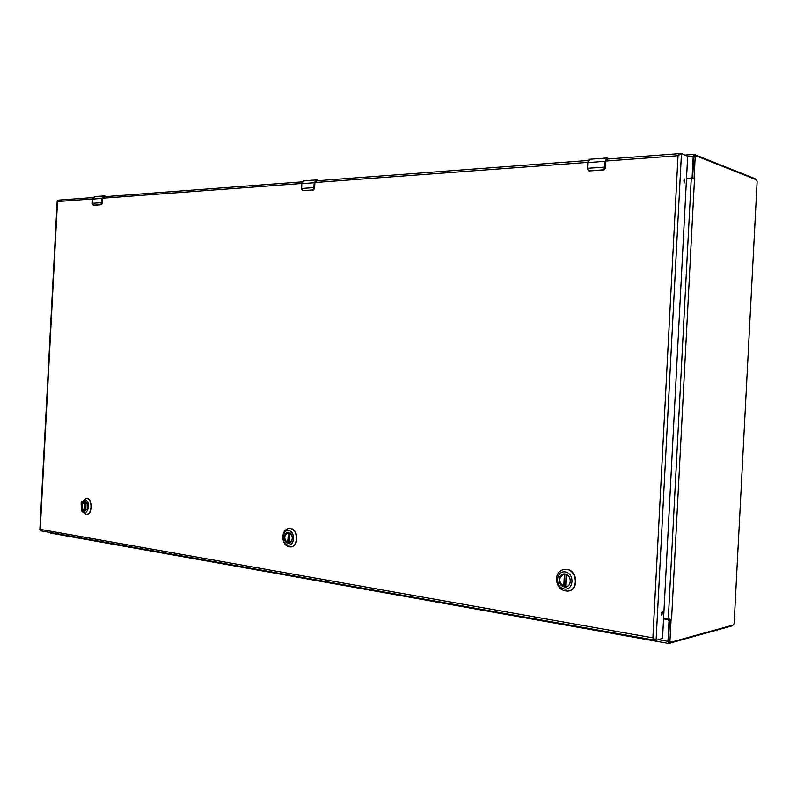 <?xml version="1.0" encoding="UTF-8"?>
<svg xmlns="http://www.w3.org/2000/svg" width="797" height="797" viewBox="0 0 797 797"><rect width="100%" height="100%" fill="white"/><g stroke="black" fill="none" stroke-linecap="round" stroke-linejoin="round"><path stroke-width="1.2" d="M49.743 532.426L50.809 533.113M732.792 625.127L732.114 625.874L668.663 643.458L667.946 641.346L669.002 620.983L667.926 619.568L663.562 618.841M686.526 178.349L690.939 178.08L692.155 176.785L693.221 156.431L694.147 154.409L755.397 178.827L755.984 179.634M669.6 620.285L667.926 619.568M663.572 618.562L668.593 619.399M686.506 178.628L691.587 178.319L692.673 177.542M695.681 155.734L694.376 155.794L693.739 157.178L692.603 178.588M692.633 178.249L694.077 178.159L695.183 157.069L695.821 155.694L756.652 179.903L757.14 181.616L734.147 623.284L733.479 624.938L670.456 642.362L669.958 640.918L671.064 619.817L669.629 619.578L668.534 640.668L669.022 642.103L670.327 642.302M670.277 619.259L663.592 618.293M694.077 178.159L694.516 178.837L693.241 178.628L694.077 178.159M693.241 178.628L691.258 178.608L668.294 619.07M686.496 178.897L691.258 178.608M288.723 532.526C293.445 536.192 293.505 539.738 288.912 543.146L288.175 543.116C283.453 539.41 283.413 535.863 288.036 532.496L288.723 532.526M288.026 543.325C282.815 542.558 283.403 531.499 288.604 532.336C293.844 533.063 293.256 544.212 288.026 543.325M288.693 530.593C295.597 531.539 294.83 546.254 287.936 545.068C281.082 544.052 281.839 529.497 288.693 530.593M282.766 536.66C283.055 543.136 285.615 546.563 290.467 546.961C298.556 546.672 298.208 529.208 290.108 528.511L288.932 528.471C285.336 529.128 283.284 531.858 282.766 536.66M290.686 546.931L290.905 546.921C298.995 546.632 298.646 529.178 290.546 528.481L289.152 528.461M288.962 542.847L287.667 542.877C283.642 538.782 283.832 535.325 288.205 532.516L288.514 532.496M289.55 543.016L288.952 543.096L289.56 532.765M565.203 574.199C571.349 574.786 572.186 585.944 566.139 586.672L564.555 586.682C558.378 586.024 557.641 574.846 563.718 574.199L565.203 574.199M564.425 586.941C557.193 585.855 557.87 572.834 565.103 573.979C572.376 575.006 571.688 588.156 564.425 586.941M565.203 571.927C574.796 573.262 573.89 590.617 564.316 588.993C554.802 587.558 555.688 570.433 565.203 571.927M556.406 578.801C557.053 587.01 560.968 591.105 568.171 591.085C578.672 589.77 577.148 570.403 566.488 569.417L563.977 569.427C559.484 570.463 556.964 573.591 556.406 578.801M568.371 591.045L568.56 591.015C579.06 589.7 577.536 570.343 566.876 569.357L564.176 569.397M565.531 586.193L563.758 586.373C558.289 581.76 558.328 577.715 563.887 574.219L564.674 574.149M567.334 586.283L565.511 586.662L566.189 574.448L565.511 586.662M87.242 508.994L84.472 511.007C80.895 507.739 80.925 504.66 84.572 501.791L87.102 503.664L87.242 508.994L84.323 511.186C78.475 509.901 83.267 496.481 87.052 503.574M84.91 500.127C92.601 501.751 86.385 519.445 81.374 510.239L81.125 502.927L84.91 500.127M81.752 511.016L86.235 514.374C92.512 514.444 92.611 498.852 86.345 498.354L81.453 502.12M86.465 514.354L86.684 514.354C92.96 514.424 93.06 498.832 86.793 498.334L85.917 498.314M85.13 510.827L84.133 510.817C81.125 507.33 81.284 504.332 84.612 501.821L84.861 501.801M85.279 510.967L85.588 502.01M596.136 158.762L592.191 159.081M604.515 158.204L600.34 158.464M599.962 158.543L596.714 158.742M605.102 167.091L603.478 170L588.923 170.966L587.369 169.054L587.499 168.277L589.202 170.807L603.379 169.831L604.684 167.828L604.993 161.323L587.797 162.588L587.499 168.277L605.102 167.091L604.993 161.323L607.184 158.025L603.668 158.185M587.678 162.608L588.425 160.117M604.116 169.821L605.391 167.918L605.69 161.442L607.683 159.011M98.051 196.351L96.068 196.52M102.773 196.052L100.432 196.192M99.954 196.221L98.499 196.331M92.332 203.305L93.438 205.138L101.02 204.61L101.747 198.423L92.552 199.111L92.332 203.275L101.837 202.647L101.747 198.423L104.148 195.942L102.066 196.042M101.877 204.171L102.395 198.513L104.696 196.67M92.512 204.45L93.488 205.267L101.139 204.739L101.837 202.647M308.529 180.461L305.799 180.69M314.666 180.072L311.617 180.252M311.139 180.291L309.027 180.451M301.625 188.481L313.898 187.614L314.257 188.241L313.201 190.075L302.621 190.692L301.535 189.128L301.794 183.689L301.625 189.118L302.97 190.622L313.091 189.925L313.898 188.251L314.157 182.762L301.884 183.669L302.033 182.702M314.546 188.361L314.835 182.862L317.076 180.77M302.97 190.622L313.091 189.925M40.707 530.782L39.85 529.925L40.239 529.367L41.115 530.852M654.158 638.855L654.337 640.121L652.892 637.859L656.08 640.38L662.546 638.347L687.672 156.292L681.455 153.532L678.028 155.704L679.692 153.622L679.393 154.847M58.53 200.157L57.504 201.541L57.175 200.944L58.101 200.186M654.646 640.13L656.08 640.38L681.455 153.532L680.01 153.642M683.886 180.63L684.663 178.976L684.762 182.872L683.886 180.63M661.311 613.7L662.407 611.568L661.909 615.433L661.311 613.7M684.015 181.935L683.965 180.002M661.321 614.348L661.57 612.425M669.002 620.983L669.57 620.843M692.155 176.785L692.703 176.984M667.946 641.346L658.631 639.692M687.642 156.84L693.221 156.431M690.939 178.08L691.587 178.319M668.534 640.668L669.958 640.918M695.183 157.069L693.739 157.178M694.516 178.837L671.572 619.179M288.584 532.506L288.036 542.936M289.58 532.785L289.351 543.066M287.667 542.877L288.474 532.496M564.824 574.159L564.186 586.433M566.308 574.498L565.671 586.672M563.758 586.373L564.396 574.159M84.94 501.811L84.462 510.867M85.648 502.04L85.179 510.987M84.133 510.817L84.612 501.821M587.379 168.297L587.638 162.628L589.521 159.261L591.962 159.071M589.91 159.31L587.638 162.628L587.489 169.034M587.369 169.054L588.684 170.907M607.264 158.075L609.536 158.872M605.401 161.343L607.184 158.025L609.585 158.872M609.097 158.902L607.344 158.284M605.69 161.442L605.391 167.918L604.684 167.828M603.379 169.831L589.202 170.807M603.498 170L605.391 167.918M92.552 199.14L94.494 196.62L95.809 196.52M94.953 196.64L92.502 199.12L92.283 203.833L93.339 205.237M104.188 195.952L107.067 196.49M102.056 198.453L104.168 195.952L107.077 196.49M106.37 196.54L104.277 196.152M101.468 204.61L102.146 203.225L101.528 203.175M102.395 198.513L102.225 203.245L101.149 204.739L93.438 205.138M103.779 196.799L102.424 198.553L102.175 203.225M304.235 180.859L301.884 183.669M314.257 187.634L314.157 182.762L316.548 179.933L313.888 180.062M316.588 179.953L319.328 180.6L316.548 179.933L314.506 182.792M318.7 180.65L316.678 180.162M313.649 189.925L314.546 188.311L313.898 188.251M605.72 161.044L678.028 155.704L652.892 637.859L40.239 529.367L57.504 201.541L92.512 198.951M102.424 198.224L301.804 183.489M314.865 182.533L587.658 162.379M50.56 533.103L668.663 643.458M685.34 155.066L694.147 154.409M694.376 155.794L695.821 155.694M669.022 642.103L670.456 642.362M289.49 532.745L288.952 543.096M81.374 510.239L81.852 511.216M81.125 502.927L81.533 501.921M598.816 158.553L600.111 158.454M99.476 196.241L100.173 196.192M302.74 190.732L301.535 189.128L301.794 183.689L303.787 180.819L305.54 180.69M310.432 180.321L311.358 180.252M313.221 190.075L314.606 188.341L314.895 182.892L316.14 180.909M40.896 530.842L654.337 640.121M679.692 153.622L606.487 159.101M588.126 160.476L315.712 180.869M302.302 181.875L103.291 196.779M93 197.546L58.311 200.147M57.175 200.944L39.85 529.925"/></g></svg>
